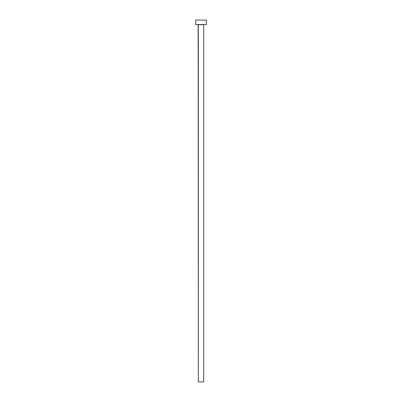 <?xml version="1.0" encoding="UTF-8"?>
<svg xmlns="http://www.w3.org/2000/svg" width="402" height="402" viewBox="0 0 402 402"><rect width="100%" height="100%" fill="white"/><g stroke="black" fill="none" stroke-linecap="round" stroke-linejoin="round"><path stroke-width="0.6" d="M203.678 24.743L198.322 24.743L198.322 381.9L203.678 381.9L203.678 24.743L203.678 381.9L198.322 381.9L198.141 24.567L203.678 24.743M195.638 20.1L195.638 24.567L206.362 24.567L206.362 20.1L195.638 20.1L195.638 24.567L206.362 24.567L206.362 20.1L195.638 20.1"/></g></svg>
